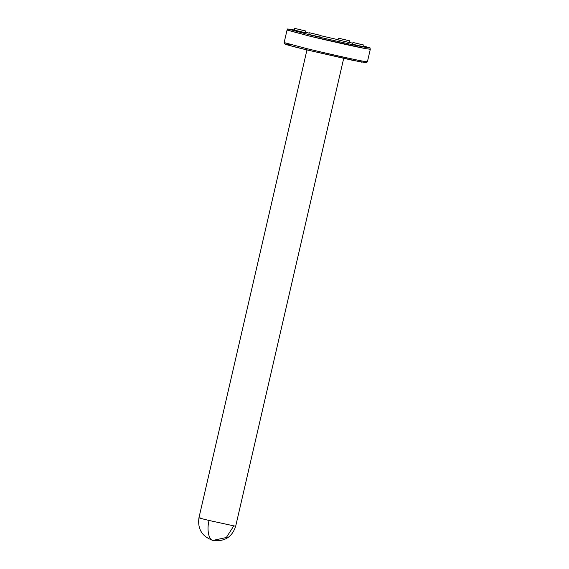 <?xml version="1.0" encoding="UTF-8"?>
<svg xmlns="http://www.w3.org/2000/svg" width="569" height="569" viewBox="0 0 569 569"><rect width="100%" height="100%" fill="white"/><g stroke="black" fill="none" stroke-linecap="round" stroke-linejoin="round"><path stroke-width="0.85" d="M338.64 40.015L349.074 42.476L349.473 40.762L339.039 38.301L348.882 40.684M338.057 39.937L338.448 38.223L339.039 38.301M338.107 39.702L320.169 35.562M309.123 33.102L305.446 32.305M294.365 30.001L287.679 28.948L310.418 35.015C329.864 39.73 356.422 45.662 365.817 47.391L370.206 48.002L363.733 46.011M352.773 43.23L349.11 42.334M363.363 44.987L353.52 42.611L363.954 45.072L363.555 46.786L353.121 44.325M305.162 30.911L295.311 28.528L305.745 30.996L305.347 32.71L294.92 30.242M319.643 35.221L309.792 32.838L320.226 35.299L319.828 37.013L309.394 34.553M352.538 44.24L352.929 42.526L353.52 42.611M287.679 28.948L287.395 30.171L310.133 36.238L365.533 48.614L369.921 49.226L370.206 48.002M294.329 30.164L294.728 28.45L295.311 28.528M308.811 34.467L309.209 32.753L309.792 32.838M287.423 30.057L309.97 36.203C329.593 40.968 356.386 46.95 365.86 48.692L369.95 49.112M200.893 518.053C196.966 517.377 199.691 518.181 209.065 520.479L235.673 526.261L343.804 57.896M209.065 520.479C206.597 529.497 208.802 540.443 213.069 540.386L226.313 537.527L233.717 525.991M235.673 526.261C232.195 536.83 224.919 541.596 213.844 540.55L213.069 540.386M367.41 61.793L366.5 62.746L353.121 60.435L307.338 50.015L286.748 44.723L284.607 43.877L284.144 42.575L307.089 48.692C324.657 52.988 355.39 59.859 362.979 61.182L367.41 61.793L370.291 49.311M289.386 44.681C278.803 42.611 288.682 45.548 307.352 50.022L361.6 62.142M212.877 540.344C202.095 536.617 197.45 529.099 198.944 517.783L307.075 49.411M284.144 42.575L287.032 30.086"/></g></svg>
